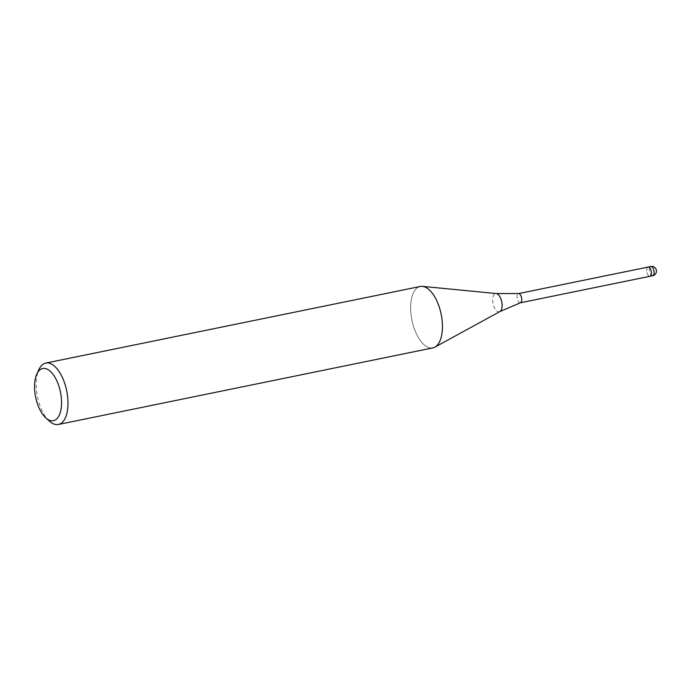 <?xml version="1.0" encoding="UTF-8"?>
<svg xmlns="http://www.w3.org/2000/svg" width="691" height="691" viewBox="0 0 691 691"><rect width="100%" height="100%" fill="white"/><g stroke="black" fill="none" stroke-linecap="round" stroke-linejoin="round"><path stroke-width="0.52" stroke-dasharray="3.46 2.59" d="M520.392 302.788L520.34 302.796A4.699 2.237 78.4 0 1 517.015 296.577A4.699 2.237 78.4 0 1 518.449 293.589L518.509 293.58M648.063 267.08A4.699 2.237 78.4 0 0 647.044 268.108A4.699 2.237 78.4 0 0 647.217 273.411A4.699 2.237 78.4 0 0 649.955 276.288A4.699 2.237 78.4 0 1 646.664 270.06A4.699 2.237 78.4 0 1 648.106 267.072M432.834 347.893A31.345 14.908 78.4 0 1 410.67 306.407A31.345 14.908 78.4 0 1 422.451 286.368A31.345 14.908 78.4 0 1 442.43 327.957M49.484 421.225A31.345 14.908 78.4 0 1 36.217 383.004A31.345 14.908 78.4 0 1 38.921 369.564M434.976 347.081L434.881 347.132A31.345 14.908 78.4 0 1 418.47 337.718A31.345 14.908 78.4 0 1 410.67 306.407A31.345 14.908 78.4 0 1 420.275 286.48M499.861 311.598A9.32 4.431 78.4 0 1 494.981 308.799A9.32 4.431 78.4 0 1 492.666 299.488A9.32 4.431 78.4 0 1 496.164 293.537M652.693 275.726A4.699 2.237 78.4 0 1 649.367 269.507A4.699 2.237 78.4 0 1 649.747 267.555A4.699 2.237 78.4 0 1 650.81 266.519"/><path stroke-width="1.04" d="M518.449 293.589A4.699 2.237 78.4 0 1 518.57 293.571A4.699 2.237 78.4 0 1 521.774 299.808A4.699 2.237 78.4 0 1 520.453 302.77A4.699 2.237 78.4 0 1 520.34 302.796M648.063 267.08A4.699 2.237 78.4 0 1 648.106 267.063A4.699 2.237 78.4 0 1 651.432 273.291A4.699 2.237 78.4 0 1 649.989 276.279A4.699 2.237 78.4 0 1 649.955 276.288L520.392 302.788M36.848 374.021L38.921 369.564A31.345 14.908 78.4 0 1 45.822 363.069A31.345 14.908 78.4 0 1 67.977 404.555A31.345 14.908 78.4 0 1 58.381 424.481A31.345 14.908 78.4 0 1 49.484 421.225L45.831 417.934A26.638 12.671 78.4 0 1 34.55 385.448A26.638 12.671 78.4 0 1 36.848 374.021A26.638 12.671 78.4 0 1 52.309 373.416A26.638 12.671 78.4 0 1 61.542 403.769A26.638 12.671 78.4 0 1 45.831 417.934M45.822 363.069L420.275 286.48A31.345 14.908 78.4 0 1 442.43 327.957A31.345 14.908 78.4 0 1 432.834 347.893L58.381 424.481M442.43 327.957A31.345 14.908 78.4 0 1 434.881 347.132M650.81 266.519L648.106 267.063A4.699 2.237 78.4 0 1 650.87 269.896A4.699 2.237 78.4 0 1 651.052 275.243A4.699 2.237 78.4 0 1 649.989 276.279L652.693 275.726A4.699 4.699 0 0 0 656.45 271.243A4.699 4.699 0 0 0 650.81 266.519A4.699 2.237 78.4 0 1 654.135 272.738A4.699 2.237 78.4 0 1 653.755 274.69A4.699 2.237 78.4 0 1 652.693 275.726M518.57 293.571L496.164 293.537A9.32 4.431 78.4 0 1 502.107 305.897A9.32 4.431 78.4 0 1 499.861 311.598L434.976 347.081M648.106 267.072L518.509 293.58M496.164 293.537L422.564 286.376M499.861 311.598L520.453 302.77"/></g></svg>
